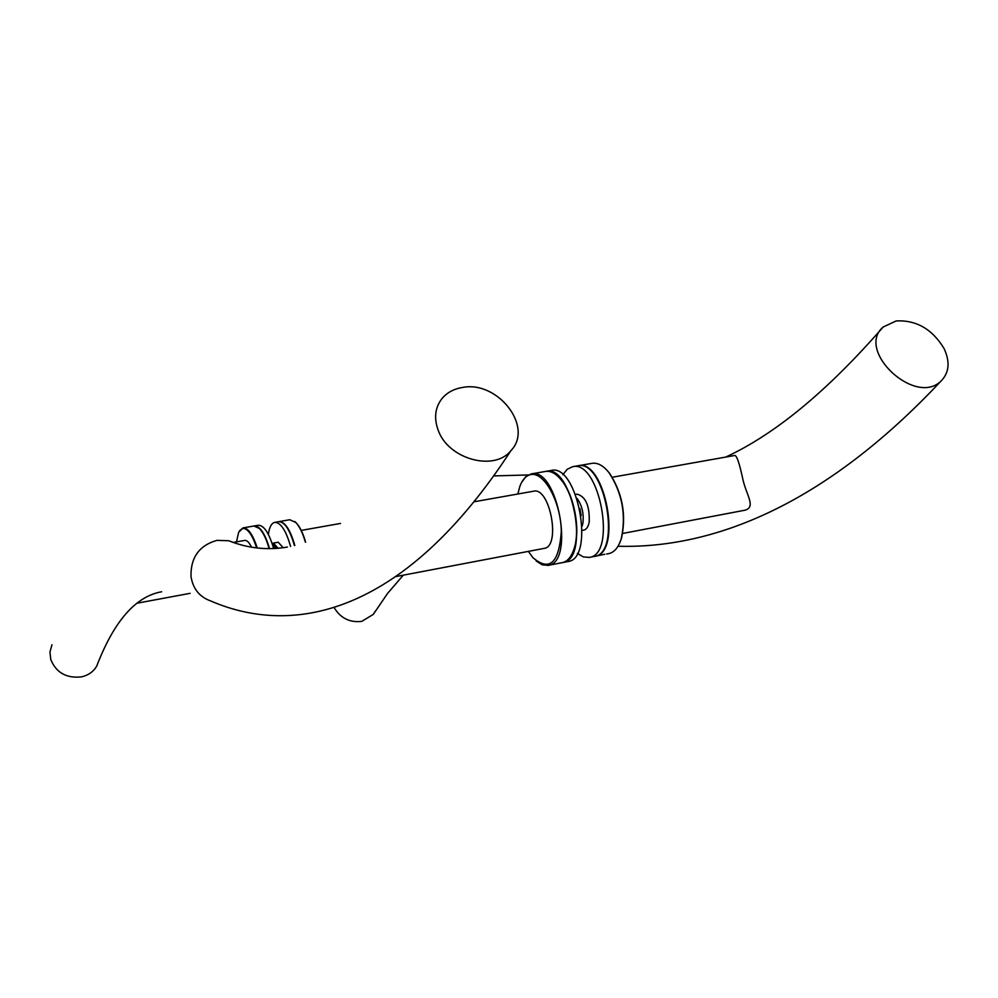 <?xml version="1.0" encoding="UTF-8"?>
<svg xmlns="http://www.w3.org/2000/svg" width="998" height="998" viewBox="0 0 998 998"><rect width="100%" height="100%" fill="white"/><g stroke="black" fill="none" stroke-linecap="round" stroke-linejoin="round"><path stroke-width="1.5" d="M473.925 501.807L533.643 491.203C550.085 486.799 561.076 546.767 544.122 548.389L543.685 548.451M233.482 542.413L244.784 540.405C246.955 540.18 249.188 542.425 251.484 547.154M438.159 430.138C433.831 418.162 435.053 407.695 441.827 398.763C446.879 392.651 453.753 388.883 462.448 387.474C497.715 380.325 534.005 426.994 510.939 450.609C494.235 471.904 448.102 459.105 438.159 430.138M51.983 644.745L49.962 651.956L50.761 659.541C56.175 672.64 66.33 678.428 81.237 676.906C88.286 675.372 93.463 671.729 96.769 665.99L98.677 661.05M269.56 548.688C265.019 533.531 259.954 525.946 254.365 525.921L254.178 525.971M258.22 525.247L258.27 525.247C263.983 525.297 269.111 533.082 273.664 548.601M272.417 544.347L276.708 548.413M278.18 548.301L273.377 543.099L272.242 543.81M273.377 543.099L278.217 542.226L283.17 547.74M272.766 545.444L276.172 548.451M290.58 546.442C286.002 530.474 280.737 522.453 274.774 522.366L278.642 521.692C284.605 521.754 289.869 529.713 294.435 545.544M274.774 522.366C271.518 523.127 269.373 527.144 268.35 534.392M275.697 547.615L273.502 548.014M273.527 548.102L275.76 547.715M236.489 541.877L238.647 532.333L242.664 528.404C247.604 528.216 252.282 534.716 256.686 547.914M257.284 547.989C252.831 534.479 248.078 527.78 243.025 527.905L239.445 530.861M253.929 526.008L259.455 528.503C263.247 532.52 266.478 539.244 269.148 548.688M269.398 548.688C266.765 539.394 263.584 532.77 259.854 528.815L258.544 527.655M305.613 542.126C303.043 533.194 299.887 526.744 296.169 522.777L294.809 521.555M289.782 519.746L295.782 522.465C299.575 526.507 302.781 533.082 305.388 542.213M294.822 545.444C290.243 529.626 284.979 521.692 279.028 521.617L278.841 521.655M279.028 521.617L289.832 519.733M612.323 477.231L734.753 455.475C736.798 455.362 739.543 463.546 743.023 480.026C746.704 495.669 756.01 507.009 745.032 510.19L744.907 510.203M944.021 348.452C932.232 329.091 916.289 319.909 896.192 320.932L883.105 327.057C855.373 350.473 915.241 406.697 941.002 381.074C949.248 372.753 950.258 361.887 944.021 348.452M375.011 611.612L373.302 614.381L361.763 621.38C349.762 622.777 340.555 618.186 334.143 607.607M562.573 562.585L562.835 562.535C590.242 559.94 572.578 464.008 546.031 471.343L545.781 471.393M550.983 470.482L551.108 470.457C577.755 463.122 595.394 558.93 567.887 561.562L562.835 562.535M579.913 508.618L581.198 515.642M582.158 526.146L582.932 523.039C583.955 513.533 581.996 505.35 577.069 498.464M575.572 494.434L577.143 494.16C585.676 496.555 589.706 505.786 589.232 521.867C588.321 526.732 586.5 529.489 583.768 530.138L582.208 530.437M572.553 466.727L577.568 465.854C604.726 458.444 622.278 553.703 594.247 556.447L589.244 557.408C617.176 554.688 599.611 459.329 572.553 466.727L567.226 469.26L562.847 474.711M577.343 553.403L583.368 556.934L589.244 557.408M517.85 494.01L519.758 486.637C522.328 479.626 525.983 475.609 530.724 474.586C544.147 471.455 560.913 502.019 561.3 531.335C559.055 563.134 549.561 571.891 532.82 557.583L528.404 551.383M536.113 560.926L542.188 564.806L548.102 565.392C575.235 562.86 557.508 466.627 531.26 473.913L525.896 476.607L521.655 482.346M545.407 471.455L545.532 471.43C550.709 470.644 555.948 473.489 561.275 479.976C574.025 495.12 580.512 530.35 573.987 549.05C571.33 556.996 567.438 561.525 562.323 562.635L548.102 565.392M572.303 553.341L574.237 548.551C580.686 530.088 574.274 495.307 561.687 480.35L558.169 476.557M594.496 556.397L604.8 554.227M619.521 543.386L621.48 538.309C626.495 514.918 622.49 493.187 609.466 473.114L605.823 469.06M591.914 463.359L592.051 463.334C597.715 462.498 603.391 465.629 609.079 472.753C622.265 493.087 626.332 515.093 621.255 538.783C618.473 547.465 614.281 552.418 608.68 553.641L606.659 554.04M594.746 556.348C622.777 553.603 605.237 458.356 578.067 465.767L577.817 465.817M510.939 450.609C406.972 610.202 297.292 638.495 210.578 600.908C199.488 596.916 192.963 588.77 190.992 576.495C190.593 557.445 199.276 545.395 217.015 540.355L228.779 540.754L233.981 542.65M395.981 576.557L544.122 548.389M136.976 603.216L190.169 593.323M228.779 540.754C247.791 548.339 267.327 550.447 287.412 547.066M161.651 591.764C135.666 596.367 114.034 621.105 96.769 665.99M258.27 525.247L254.365 525.921M243.025 527.905L253.979 525.996M622.677 533.456L745.032 510.19M301.246 530.4L340.53 523.439M883.105 327.057C827.529 390.942 775.059 434.28 725.708 457.084M941.002 381.074C824.76 505.025 713.445 548.863 618.024 546.243M528.266 474.948L493.623 475.921M403.304 575.16L387.561 593.423L373.302 614.381M551.108 470.457L546.031 471.343M531.26 473.913L545.532 471.43M592.051 463.334L578.067 465.767"/></g></svg>
